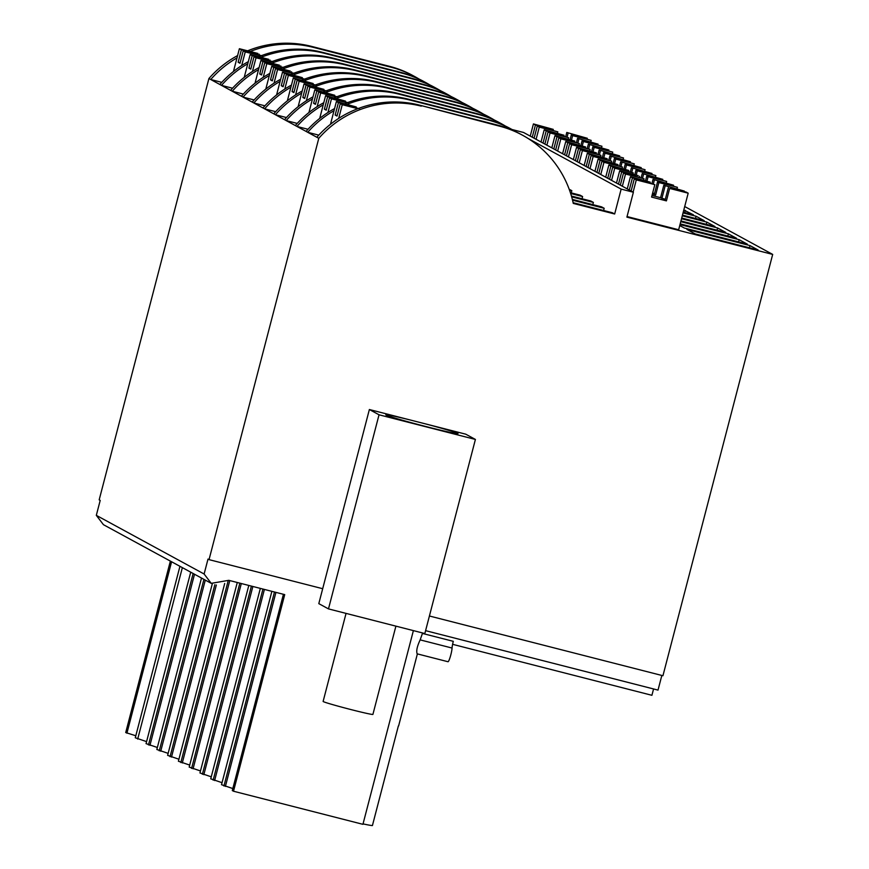 <?xml version="1.0" encoding="UTF-8"?>
<svg xmlns="http://www.w3.org/2000/svg" width="869" height="869" viewBox="0 0 869 869"><rect width="100%" height="100%" fill="white"/><g stroke="black" fill="none" stroke-linecap="round" stroke-linejoin="round"><path stroke-width="1.3" d="M684.707 206.54L772.682 254.411L662.938 675.734L429.416 616.002M425.593 630.655L658.018 690.095L661.841 675.452M653.564 688.965L651.913 695.298L452.597 644.32M283.424 594.287L232.295 790.562L233.511 791.224L284.717 594.624L228.819 580.329L211.232 583.338L103.433 524.68L96.318 515.35L100.207 500.414L99.175 499.849L208.918 78.536A102.922 101.966 -61.4 0 1 237.606 55.573M247.622 50.826A102.922 101.966 -61.4 0 1 311.439 46.361L389.421 66.305A102.922 101.966 -61.4 0 1 412.688 75.451L414.491 76.429A102.922 101.966 -61.4 0 1 418.988 79.025M772.682 254.411L626.897 217.131L633.382 192.245L523.518 132.457L512.047 129.524M683.805 209.994L693.44 214.817L683.23 212.199M683.045 212.916L696.058 216.24L704.216 220.683L682.469 215.121M682.284 215.827L706.834 222.106L714.991 226.548L681.709 218.032M681.524 218.738L717.609 227.971L725.778 232.414L680.948 220.954M680.764 221.66L728.396 233.837L736.554 238.28L680.188 223.865M680.003 224.571L739.171 239.703L747.329 244.146L684.327 228.026L679.754 225.538M749.947 245.569L758.116 250.011L695.102 233.891L686.944 229.459L749.947 245.569L749.382 247.774M633.382 192.245L621.15 189.116L614.665 214.002L573.279 203.411A102.922 101.966 -61.4 0 0 522.551 135.227L520.64 134.195A102.922 101.966 -61.4 0 0 497.372 125.049L419.39 105.106L499.284 126.092A102.922 101.966 -61.4 0 1 522.551 135.227M409.723 419.857A37.313 1.238 14.6 0 0 385.803 414.817A37.313 1.238 14.6 0 0 426.375 426.657A37.313 1.238 14.6 0 0 458.017 433.631A37.313 1.238 14.6 0 0 425.375 423.855L369.368 409.527L322.692 588.704L209.038 559.636L318.782 138.323A102.922 101.966 -61.4 0 1 421.302 106.148M425.375 423.855L465.73 434.174L475.408 439.442L424.843 633.544L328.482 608.897L318.804 603.64L322.692 588.704M209.038 559.636L208.006 559.071L204.117 574.007L211.232 583.338M233.511 791.224L362.927 824.323L413.383 630.622M422.584 632.969L420.161 639.877C417.131 646.319 416.132 650.968 417.153 653.836L448.013 661.733A7.723 1.021 104.3 0 1 447.98 661.722L417.153 653.836M135.803 735.761L125.712 732.556L170.367 561.102M417.381 653.901L398.621 725.919A43.743 1.456 -165.4 0 1 398.35 726.006L372.421 825.55A43.743 1.456 -165.4 0 1 363.046 823.888M271.878 591.344L221.519 784.696L232.816 788.552M260.342 588.389L210.732 778.83L222.04 782.687M248.806 585.434L199.957 772.965L211.265 776.821M237.27 582.491L189.181 767.099L200.478 770.955M224.702 583.479L178.395 761.233L189.703 765.089M212.286 583.859L167.619 755.367L178.916 759.224M201.499 578.048L156.833 749.502L168.141 753.358M190.713 572.182L146.057 743.636L157.365 747.492M179.937 566.316L135.282 737.77L146.579 741.626M96.318 515.35L204.117 574.007M318.782 138.323L316.87 137.28A102.922 101.966 -61.4 0 1 419.39 105.106M318.793 135.14L307.735 132.316L316.87 137.28M334.011 110.7A102.922 101.966 -61.4 0 0 307.735 132.316L306.094 131.415A102.922 101.966 -61.4 0 1 334.565 108.56M308.006 129.275L296.959 126.45L306.094 131.415M323.235 104.834A102.922 101.966 -61.4 0 0 296.959 126.45L295.308 125.549A102.922 101.966 -61.4 0 1 323.789 102.694M297.231 123.409L286.173 120.585L295.308 125.549M312.46 98.957A102.922 101.966 -61.4 0 0 286.173 120.585L284.532 119.683A102.922 101.966 -61.4 0 1 313.014 96.828M286.455 117.543L275.397 114.719L284.532 119.683M301.673 93.092A102.922 101.966 -61.4 0 0 275.397 114.719L273.746 113.817A102.922 101.966 -61.4 0 1 302.227 90.963M275.669 111.677L264.621 108.842L273.746 113.817M290.898 87.226A102.922 101.966 -61.4 0 0 264.621 108.842L262.97 107.952A102.922 101.966 -61.4 0 1 291.452 85.097M264.893 105.812L253.835 102.976L262.97 107.952M280.111 81.36A102.922 101.966 -61.4 0 0 253.835 102.976L252.195 102.086A102.922 101.966 -61.4 0 1 280.676 79.231M254.106 99.946L243.059 97.111L252.195 102.086M269.336 75.494A102.922 101.966 -61.4 0 0 243.059 97.111L241.408 96.22A102.922 101.966 -61.4 0 1 269.89 73.365M243.331 94.08L232.273 91.245L241.408 96.22M258.56 69.629A102.922 101.966 -61.4 0 0 232.273 91.245L230.633 90.354A102.922 101.966 -61.4 0 1 259.114 67.5M232.555 88.214L221.497 85.379L230.633 90.354M247.774 63.763A102.922 101.966 -61.4 0 0 221.497 85.379L219.846 84.489A102.922 101.966 -61.4 0 1 248.328 61.634M221.769 82.349L210.722 79.513L219.846 84.489M236.998 57.897A102.922 101.966 -61.4 0 0 210.722 79.513L208.918 78.536M250.218 51.488A102.922 101.966 -61.4 0 1 313.242 47.339L391.224 67.282A102.922 101.966 -61.4 0 1 414.491 76.429M573.127 202.694L612.33 212.731L614.665 214.002M572.541 200.196L604.172 208.288L603.597 210.494M572.345 199.392L601.554 206.855L604.172 208.288M571.661 196.861L593.386 202.423L592.81 204.628M571.433 196.046L590.768 200.989L593.386 202.423M570.651 193.494L582.61 196.557L582.034 198.762M570.379 192.668L579.992 195.123L582.61 196.557M569.488 190.083L571.824 190.68L571.259 192.896M569.206 189.257L571.824 190.68M527.961 138.399L621.15 189.116M685.272 210.374L684.696 212.579M696.058 216.24L695.482 218.445M706.834 222.106L706.258 224.311M717.609 227.971L717.034 230.176M728.396 233.837L727.82 236.042M739.171 239.703L738.596 241.908M369.368 409.527L379.036 414.795L328.482 608.897M379.036 414.795L475.408 439.442M420.161 639.877L452.065 648.046A7.723 1.021 104.3 0 1 453.292 641.322L422.464 633.447M452.065 648.046A7.723 1.021 104.3 0 1 450.348 656.551A7.723 1.021 104.3 0 1 448.013 661.733M126.917 733.219L171.584 561.765M223.941 786.01L274.474 592.006M213.155 780.145L262.938 589.052M202.379 774.279L251.391 586.097M191.593 768.413L239.855 583.153M180.817 762.547L228.091 581.079M170.042 756.682L214.839 584.707M159.255 750.816L203.922 579.362M148.48 744.95L193.135 573.497M137.693 739.084L182.36 567.631M344.863 103.683A102.922 101.966 -61.4 0 1 408.615 99.24L486.586 119.183A102.922 101.966 -61.4 0 1 509.853 128.33L511.504 129.22A102.922 101.966 -61.4 0 1 516.012 131.827M347.231 104.28A102.922 101.966 -61.4 0 1 410.266 100.141L488.237 120.085A102.922 101.966 -61.4 0 1 511.504 129.22M336.455 98.414A102.922 101.966 -61.4 0 1 399.479 94.276L477.461 114.219A102.922 101.966 -61.4 0 1 500.729 123.355A102.922 101.966 -61.4 0 1 505.226 125.962M334.087 97.817A102.922 101.966 -61.4 0 1 397.839 93.374L475.81 113.318A102.922 101.966 -61.4 0 1 499.078 122.464L500.729 123.355M325.679 92.549A102.922 101.966 -61.4 0 1 388.704 88.41L466.675 108.353A102.922 101.966 -61.4 0 1 489.942 117.489A102.922 101.966 -61.4 0 1 494.45 120.096M323.301 91.94A102.922 101.966 -61.4 0 1 387.053 87.508L465.034 107.452A102.922 101.966 -61.4 0 1 488.302 116.598L489.942 117.489M312.525 86.074A102.922 101.966 -61.4 0 1 376.277 81.643L454.248 101.586A102.922 101.966 -61.4 0 1 477.515 110.732L479.167 111.623A102.922 101.966 -61.4 0 1 483.664 114.23M314.893 86.683A102.922 101.966 -61.4 0 1 377.917 82.544L455.899 102.488A102.922 101.966 -61.4 0 1 479.167 111.623M301.749 80.209A102.922 101.966 -61.4 0 1 365.491 75.777L443.472 95.72A102.922 101.966 -61.4 0 1 466.74 104.867L468.391 105.757A102.922 101.966 -61.4 0 1 472.888 108.364M304.117 80.817A102.922 101.966 -61.4 0 1 367.142 76.678L445.124 96.622A102.922 101.966 -61.4 0 1 468.391 105.757M293.331 74.951A102.922 101.966 -61.4 0 1 356.366 70.813L434.337 90.745A102.922 101.966 -61.4 0 1 457.605 99.892A102.922 101.966 -61.4 0 1 462.112 102.499M290.963 74.343A102.922 101.966 -61.4 0 1 354.715 69.911L432.686 89.855A102.922 101.966 -61.4 0 1 455.953 98.99L457.605 99.892M282.555 69.085A102.922 101.966 -61.4 0 1 345.58 64.936L423.561 84.88A102.922 101.966 -61.4 0 1 446.829 94.026A102.922 101.966 -61.4 0 1 451.326 96.633M280.187 68.477A102.922 101.966 -61.4 0 1 343.939 64.045L421.91 83.989A102.922 101.966 -61.4 0 1 445.178 93.124L446.829 94.026M269.412 62.611A102.922 101.966 -61.4 0 1 333.153 58.18L411.135 78.123A102.922 101.966 -61.4 0 1 434.402 87.258L436.042 88.16A102.922 101.966 -61.4 0 1 440.55 90.756M271.78 63.22A102.922 101.966 -61.4 0 1 334.804 59.07L412.775 79.014A102.922 101.966 -61.4 0 1 436.042 88.16M260.993 57.354A102.922 101.966 -61.4 0 1 324.018 53.205L401.999 73.148A102.922 101.966 -61.4 0 1 425.267 82.294A102.922 101.966 -61.4 0 1 429.764 84.89M258.625 56.746A102.922 101.966 -61.4 0 1 322.377 52.314L400.348 72.257A102.922 101.966 -61.4 0 1 423.616 81.393L425.267 82.294M572.638 135.64L591.17 140.376L571.313 134.912L572.638 135.64L571.53 139.887M536.097 139.301L539.28 127.102L557.811 131.849L557.464 133.174M591.17 140.376L590.822 141.712M532.252 137.204L535.434 125.017L533.425 123.919L530.253 136.118M539.28 127.102L537.281 126.016L534.098 138.214M566.784 132.457L587.314 138.28L566.784 132.457L565.719 136.563M535.434 125.017L553.281 129.383L533.425 123.919M571.313 134.912L570.107 139.518M533.164 137.704L534.163 137.965M557.811 131.849L537.281 126.016M553.281 129.383L553.075 130.165M568.109 133.174L567.131 136.954M574.213 134.934L574.051 135.531M241.68 65.588L245.243 51.901L260.809 55.888M245.243 51.901L243.233 50.815L239.996 63.252L238.149 62.253L241.386 49.805L239.388 48.718L233.457 71.486M241.386 49.805L257.919 53.454L239.388 48.718M238.149 62.253L240.126 62.753M262.449 55.92L243.233 50.815M259.244 54.182L259.038 54.964M583.414 141.506L601.945 146.242L582.089 140.778L583.414 141.506L582.306 145.753M546.883 145.166L550.055 132.968L568.587 137.715L568.239 139.04M601.945 146.242L601.598 147.578M543.027 143.07L546.21 130.882L544.211 129.785L541.029 141.984M550.055 132.968L548.057 131.882L544.885 144.08M577.559 138.323L598.1 144.145L577.559 138.323L576.495 142.429M546.21 130.882L564.068 135.249L544.211 129.785M582.089 140.778L580.894 145.384M543.951 143.57L544.95 143.83M568.587 137.715L548.057 131.882M564.068 135.249L563.862 136.031M578.884 139.04L577.907 142.82M584.989 140.8L584.837 141.397M252.455 71.454L256.018 57.767L271.595 61.753M256.018 57.767L254.02 56.681L250.772 69.118L248.925 68.119L252.173 55.67L250.163 54.584L244.232 77.352M252.173 55.67L268.695 59.32L250.163 54.584M248.925 68.119L250.902 68.618M273.224 61.786L254.02 56.681M270.02 60.048L269.825 60.83M594.2 147.372L612.732 152.108L592.875 146.655L594.2 147.372L593.092 151.619M557.659 151.032L560.842 138.844L579.373 143.581L579.026 144.917M612.732 152.108L612.384 153.444M553.814 148.936L556.986 136.748L554.987 135.651L551.815 147.849M560.842 138.844L558.832 137.747L555.66 149.946M588.346 144.189L608.876 150.011L588.346 144.189L587.27 148.295M556.986 136.748L574.844 141.115L554.987 135.651M592.875 146.655L591.67 151.26M554.726 149.435L555.726 149.696M579.373 143.581L558.832 137.747M574.844 141.115L574.637 141.897M589.671 144.906L588.682 148.686M595.776 146.665L595.613 147.263M263.231 77.319L266.805 63.633L282.371 67.619M266.805 63.633L264.795 62.546L261.558 74.984L259.712 73.984L262.949 61.536L260.95 60.45L255.019 83.218M262.949 61.536L279.481 65.186L260.95 60.45M259.712 73.984L261.688 74.484M284.011 67.652L264.795 62.546M280.806 65.914L280.6 66.696M604.976 153.237L623.507 157.973L603.651 152.52L604.976 153.237L603.868 157.485M568.445 156.898L571.617 144.71L590.149 149.446L589.801 150.782M623.507 157.973L623.16 159.309M564.589 154.801L567.772 142.614L565.762 141.517L562.591 153.715M571.617 144.71L569.619 143.613L566.436 155.812M599.121 150.055L619.662 155.877L599.121 150.055L598.057 154.161M567.772 142.614L585.619 146.98L565.762 141.517M603.651 152.52L602.445 157.126M565.502 155.301L566.501 155.562M590.149 149.446L569.619 143.613M585.619 146.98L585.424 147.763M600.446 150.772L599.469 154.552M606.551 152.531L606.399 153.129M274.017 83.185L277.58 69.498L293.146 73.485M277.58 69.498L275.582 68.412L272.334 80.85L270.487 79.85L273.724 67.402L271.725 66.316L265.795 89.083M273.724 67.402L290.257 71.052L271.725 66.316M270.487 79.85L272.464 80.35M294.787 73.517L275.582 68.412M291.582 71.779L291.376 72.561M615.752 159.103L634.283 163.839L614.426 158.386L615.752 159.103L614.655 163.35M579.221 162.764L582.393 150.576L600.935 155.312L600.588 156.648M634.283 163.839L633.935 165.175M575.376 160.667L578.548 148.48L576.549 147.382L573.366 159.581M582.393 150.576L580.394 149.479L577.222 161.677M609.908 155.92L630.438 161.743L609.908 155.92L608.832 160.026M578.548 148.48L596.406 152.846L576.549 147.382M614.426 158.386L613.232 162.992M576.288 161.167L577.288 161.428M600.935 155.312L580.394 149.479M596.406 152.846L596.199 153.628M611.233 156.637L610.244 160.417M617.338 158.397L617.175 159.005M284.793 89.051L288.356 75.364L303.933 79.351M288.356 75.364L286.357 74.278L283.12 86.726L281.274 85.716L284.511 73.268L282.512 72.181L276.581 94.949M284.511 73.268L302.369 77.645L282.512 72.181M281.274 85.716L283.251 86.227M305.562 79.383L286.357 74.278M302.369 77.645L302.162 78.427M626.538 164.969L645.07 169.705L625.213 164.252L626.538 164.969L625.43 169.216M589.997 168.629L593.179 156.442L611.711 161.178L611.363 162.514M645.07 169.705L644.722 171.041M586.151 166.544L589.323 154.345L587.325 153.248L584.153 165.447M593.179 156.442L591.181 155.345L587.998 167.543M620.683 161.786L641.213 167.619L620.683 161.786L619.619 165.892M589.323 154.345L607.181 158.712L587.325 153.248M625.213 164.252L624.007 168.858M587.064 167.033L588.063 167.293M611.711 161.178L591.181 155.345M607.181 158.712L606.975 159.494M622.008 162.503L621.02 166.283M628.113 164.263L627.95 164.871M295.579 94.917L299.142 81.23L314.708 85.216M299.142 81.23L297.133 80.144L293.896 92.592L292.049 91.582L295.286 79.144L293.287 78.047L287.357 100.815M295.286 79.144L313.144 83.511L293.287 78.047M292.049 91.582L294.026 92.092M316.349 85.249L297.133 80.144M313.144 83.511L312.938 84.293M637.314 170.835L655.845 175.571L635.989 170.118L637.314 170.835L636.206 175.082M600.783 174.495L603.955 162.307L622.486 167.044L622.139 168.38M655.845 175.571L655.498 176.907M596.927 172.41L600.11 160.211L598.111 159.125L594.928 171.312M603.955 162.307L601.956 161.21L598.784 173.409M631.459 167.652L652 173.485L631.459 167.652L630.394 171.758M600.11 160.211L617.968 164.578L598.111 159.125M635.989 170.118L634.794 174.723M597.85 172.898L598.85 173.159M622.486 167.044L601.956 161.21M617.968 164.578L617.761 165.371M632.784 168.369L631.806 172.149M638.889 170.128L638.737 170.737M306.355 100.782L309.918 87.096L325.495 91.082M309.918 87.096L307.919 86.009L304.671 98.458L302.825 97.447L306.073 85.01L304.063 83.913L298.132 106.681M306.073 85.01L323.92 89.377L304.063 83.913M302.825 97.447L304.802 97.958M327.124 91.115L307.919 86.009M323.92 89.377L323.724 90.159M648.1 176.7L666.632 181.447L646.775 175.983L648.1 176.7L646.992 180.948M611.559 180.361L614.741 168.173L633.273 172.909L632.925 174.245M666.632 181.447L666.284 182.772M607.713 178.275L610.885 166.077L608.887 164.991L605.704 177.178M614.741 168.173L612.732 167.076L609.56 179.275M642.245 173.518L662.775 179.351L642.245 173.518L641.17 177.624M610.885 166.077L628.743 170.443L608.887 164.991M646.775 175.983L645.569 180.589M608.626 178.764L609.625 179.025M633.273 172.909L612.732 167.076M628.743 170.443L628.537 171.236M643.571 174.234L642.582 178.015M649.675 175.994L649.512 176.603M317.131 106.648L320.694 92.961L336.27 96.948M320.694 92.961L318.695 91.875L315.458 104.323L313.611 103.313L316.848 90.876L314.85 89.779L308.919 112.557M316.848 90.876L334.706 95.242L314.85 89.779M313.611 103.313L315.588 103.824M337.9 96.98L318.695 91.875M334.706 95.242L334.5 96.025M658.876 182.566L677.407 187.313L657.551 181.849L658.876 182.566L655.639 195.014L652.347 194.167M622.345 186.238L625.517 174.039L644.048 178.775L643.701 180.111M677.407 187.313L677.06 188.638M618.489 184.141L621.672 171.943L619.662 170.856L616.49 183.044M625.517 174.039L623.518 172.953L620.336 185.14M653.021 179.383L673.562 185.216L653.021 179.383L651.956 183.489M621.672 171.943L638.194 175.592L619.662 170.856M657.551 181.849L654.314 194.287L655.639 195.014M652.662 192.983L654.509 193.505M619.401 184.63L620.401 184.891M644.048 178.775L623.518 172.953M639.519 176.309L639.323 177.102M654.346 180.1L653.369 183.88M660.451 181.86L660.299 182.468M327.917 112.514L331.48 98.838L347.046 102.814M331.48 98.838L329.481 97.741L326.233 110.189L324.387 109.179L327.624 96.741L325.625 95.644L319.694 118.423M327.624 96.741L345.482 101.108L325.625 95.644M324.387 109.179L326.364 109.69M348.686 102.846L329.481 97.741M345.482 101.108L345.275 101.89M627.049 216.555L678.656 229.753L688.183 193.179L669.651 188.432L666.414 200.88L651.587 197.089L654.835 184.641L634.294 178.818L631.122 191.006M633.121 192.103L636.293 179.905L654.835 184.641M629.275 190.007L632.447 177.808L630.449 176.722L627.266 188.91M636.293 179.905L634.294 178.818M663.807 185.249L684.337 191.082L663.807 185.249L660.559 197.697L652 195.503M632.447 177.808L650.305 182.175L630.449 176.722M669.651 188.432L686.184 192.082L688.183 193.179M668.326 187.715L665.089 200.152L666.414 200.88M660.559 197.697L665.296 199.37M630.188 190.507L631.187 190.756M650.305 182.175L650.099 182.968M665.133 185.977L661.885 198.414M671.226 187.726L671.074 188.334M338.693 118.39L342.256 104.704L357.832 108.679M342.256 104.704L340.257 103.607L337.02 116.055L335.162 115.045L338.41 102.607L336.412 101.51L330.481 124.289M338.41 102.607L356.268 106.974L336.412 101.51M335.162 115.045L337.15 115.555M359.462 108.723L340.257 103.607M356.268 106.974L356.062 107.756M395.906 626.147L372.91 714.405A25.733 0.858 -165.4 0 1 351.087 709.604A25.733 0.858 -165.4 0 1 323.116 701.435L346.047 613.395M313.242 47.339L311.439 46.361M391.224 67.282L389.421 66.305M499.284 126.092L497.372 125.049M225.397 786.423L275.94 592.376M214.621 780.558L264.404 589.432M203.835 774.692L252.868 586.477M193.059 768.826L241.321 583.523M182.284 762.96L229.785 580.579M171.497 757.095L216.338 584.978M160.722 751.229L205.29 580.112M149.935 745.363L194.515 574.246M410.266 100.141L408.615 99.24M399.479 94.276L397.839 93.374M388.704 88.41L387.053 87.508M377.917 82.544L376.277 81.643M367.142 76.678L365.491 75.777M356.366 70.813L354.715 69.911M345.58 64.936L343.939 64.045M334.804 59.07L333.153 58.18M324.018 53.205L322.377 52.314M401.999 73.148L400.348 72.257M412.775 79.014L411.135 78.123M423.561 84.88L421.91 83.989M434.337 90.745L432.686 89.855M445.124 96.622L443.472 95.72M455.899 102.488L454.248 101.586M466.675 108.353L465.034 107.452M477.461 114.219L475.81 113.318M488.237 120.085L486.586 119.183"/></g></svg>
